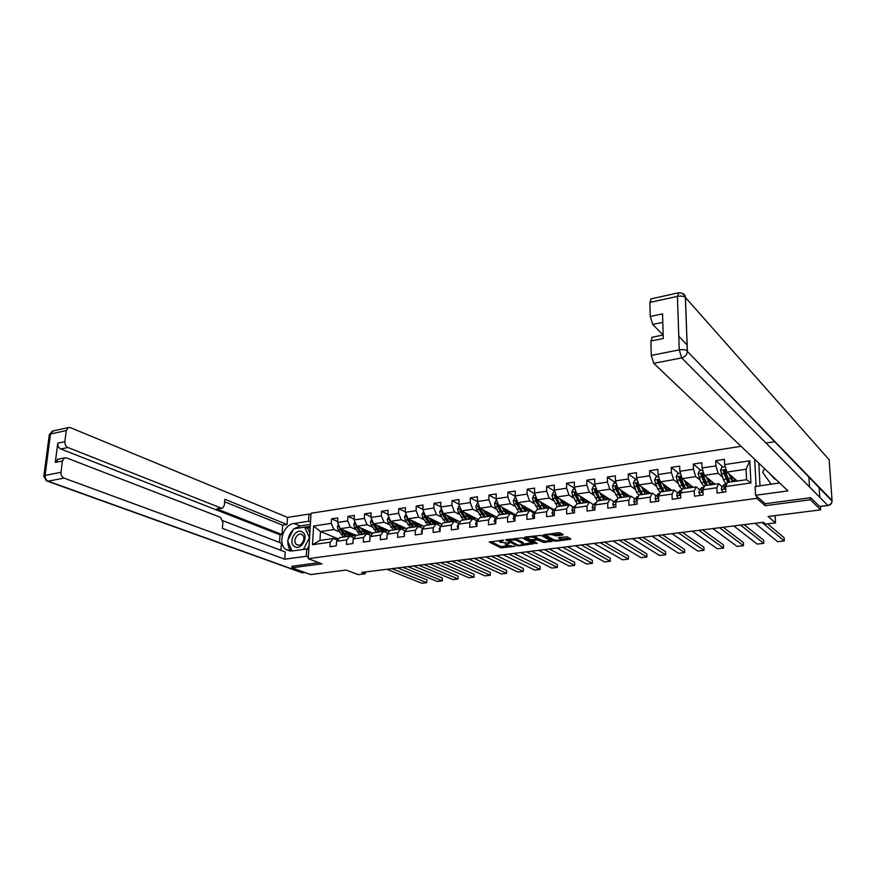 <?xml version="1.0" encoding="UTF-8"?>
<svg xmlns="http://www.w3.org/2000/svg" width="876" height="876" viewBox="0 0 876 876"><rect width="100%" height="100%" fill="white"/><g stroke="black" fill="none" stroke-linecap="round" stroke-linejoin="round"><path stroke-width="1.31" d="M503.623 540.163L489.191 542.047L500.787 547.807L514.913 546.394L505.78 545.168L509.514 543.142L499.9 542.233L503.623 540.163M562.534 535.061L563.279 534.656L560.147 532.882L558.308 532.707L543.043 535.017L554.015 540.996L555.811 541.16L570.167 539.331L570.911 538.926L567.232 536.846L559.216 537.47L558.483 537.875L560.673 539.178C559.72 540.415 557.454 540.612 553.873 539.78L546.438 535.663C547.39 534.404 549.679 534.196 553.303 535.05L556.315 535.871L562.534 535.061L562.534 534.207M291.993 566.17L291.883 567.801L310.619 574.568L346.14 570.057L358.175 574.645L365.259 573.758L361.777 572.422L763.325 522.26L765.525 524.089L775.512 522.852L775.107 515.625M765.044 503.569L765.164 505.693L810.377 499.758L820.659 509.843L768.088 516.511L775.512 522.852M765.164 505.693L756.733 498.345L308.253 558.669L311.057 513.237L741.085 446.322M291.883 567.801L321.974 563.848L308.253 558.669M522.195 537.853L505.605 539.901L517.015 545.737L518.8 545.89L533.407 543.744L522.195 537.853M524.877 537.087L541.018 535.389L552.011 541.357L543.427 542.354L537.207 539.835L532.477 540.744L537.295 543.328L535.554 543.481L524.297 537.579L524.877 537.087M819.104 487.056L819.805 497.338M820.429 506.525L820.659 509.843M810.377 499.758L810.245 497.765M809.533 486.968L808.844 476.456M754.685 459.254L756.108 486.421M756.612 496.188L756.733 498.345M723.05 467.083L715.714 460.666L715.933 465.879L702.059 467.959L701.862 462.769L693.277 464.061L693.463 469.24L679.842 471.277L679.667 466.131L671.235 467.401L671.388 472.536L657.996 474.54L657.865 469.426L649.576 470.686L649.707 475.777L636.545 477.748L636.436 472.679L628.289 473.916L628.388 478.964L615.456 480.902L615.368 475.865L607.364 477.081L607.44 482.096L594.727 484.001L594.673 479.008L586.8 480.201L586.843 485.173L574.338 487.045L574.317 482.085L566.575 483.256L566.597 488.206L554.3 490.045L554.3 485.118L546.69 486.279L546.679 491.173L534.59 492.98L534.612 488.107L527.133 489.235L527.1 494.108L515.208 495.882L515.252 491.042L507.894 492.159L507.839 496.988L496.144 498.729L496.21 493.922L488.961 495.017L488.885 499.813L477.376 501.532L477.475 496.758L470.346 497.842L470.248 502.605L458.925 504.291L459.035 499.561L452.027 500.623L451.896 505.342L440.759 507.007L440.891 502.309L433.992 503.35L433.85 508.047L422.878 509.679L423.031 505.014L416.242 506.043L416.078 510.697L405.281 512.307L405.457 507.675L398.766 508.693L398.58 513.314L387.959 514.902L388.145 510.292L381.564 511.299L381.367 515.887L370.898 517.453L371.106 512.876L364.624 513.862L364.405 518.417L354.101 519.961L354.331 515.416L347.947 516.391L347.706 520.913L337.567 522.435L337.808 517.924L331.522 518.877L331.27 523.377L313.63 526.005L312.491 544.697L319.981 540.404L333.515 538.477L337.567 540.142M715.714 460.666L724.452 459.342L724.682 464.576L749.801 460.82L750.929 482.972L725.657 486.53L725.886 491.841L717.083 493.068L716.853 487.768L702.902 489.739L703.1 495.006L694.449 496.199L694.252 490.954L680.543 492.881L680.718 498.105L672.21 499.287L672.056 494.075L658.588 495.98L658.719 501.16L650.364 502.32L650.233 497.152L637.005 499.013L637.115 504.16L628.902 505.299L628.804 500.163L615.795 502.003L615.872 507.095L607.802 508.222L607.736 503.131L594.946 504.937L595.001 509.996L587.073 511.091L587.029 506.054L574.459 507.817L574.481 512.843L566.684 513.927L566.663 508.912L554.311 510.653L554.311 515.635L546.646 516.698L546.646 511.737L534.502 513.445L534.47 518.384L526.936 519.435L526.969 514.508L515.011 516.183L514.968 521.1L507.543 522.129L507.609 517.234L495.849 518.888L495.772 523.76L488.48 524.768L488.556 519.906L476.993 521.538L476.905 526.377L469.722 527.374L469.821 522.545L458.444 524.155L458.334 528.951L451.271 529.925L451.392 525.14L440.19 526.717L440.059 531.48L433.105 532.444L433.248 527.702L422.232 529.246L422.068 533.977L415.235 534.929L415.399 530.21L404.548 531.743L404.373 536.43L397.638 537.371L397.824 532.685L387.148 534.185L386.951 538.85L380.315 539.769L380.523 535.116L370.011 536.605L369.792 541.226L363.266 542.135L363.496 537.514L353.137 538.981L352.908 543.569L346.48 544.456L346.721 539.879L336.526 541.313L336.274 545.879L329.945 546.755L330.208 542.2L312.491 544.697M715.013 484.187L704.348 475.372L718.189 473.347L722.415 476.949M724.759 488.786L724.102 488.239M722.076 486.541L718.638 483.672L704.742 485.654L702.902 489.739M718.189 473.347L715.933 465.879M704.348 475.372L702.059 467.959M716.853 487.768L718.638 483.672M693.179 487.297L682.152 478.614L695.763 476.632L700.066 480.114M699.683 489.684L696.135 486.87L682.492 488.819L680.543 492.881M695.763 476.632L693.463 469.24M682.152 478.614L679.842 471.277M694.252 490.954L696.135 486.87M671.728 490.352L660.351 481.811L673.721 479.851L678.101 483.234M677.674 492.761L674.038 490.023L660.635 491.929L658.588 495.98M673.721 479.851L671.388 472.536M660.351 481.811L657.996 474.54M672.056 494.075L674.038 490.023M650.638 493.352L638.933 484.943L652.072 483.026L656.518 486.311M656.058 495.794L652.324 493.111L639.152 494.984L637.005 499.013M652.072 483.026L649.707 475.777M638.933 484.943L636.545 477.748M650.233 497.152L652.324 493.111M629.899 496.298L617.865 488.031L630.786 486.136L635.308 489.334M634.804 498.783L630.983 496.144L618.04 497.984L615.795 502.003L615.828 503.985M630.786 486.136L628.388 478.964M617.865 488.031L615.456 480.902M628.804 500.163L630.983 496.144M609.499 499.2L597.169 491.064L609.86 489.202L614.459 492.312M613.912 501.707L610.014 499.134L597.279 500.941L594.946 504.937M609.86 489.202L607.44 482.096M597.169 491.064L594.727 484.001M607.736 503.131L610.014 499.134M574.459 507.817L576.868 503.842L589.395 502.068L593.38 504.598L576.813 494.042L589.296 492.213L593.961 495.236M589.296 492.213L586.843 485.173M576.813 494.042L574.338 487.045M587.029 506.054L589.449 502.058M573.484 507.171L556.797 496.966L569.072 495.17L573.802 498.126M573.178 507.434L569.718 504.861M554.311 510.653L556.808 506.7L569.115 504.948L566.663 508.912M569.072 495.17L566.597 488.206M556.797 496.966L554.3 490.045M553.895 509.744L537.119 499.846L549.186 498.083L553.971 500.962M553.325 510.226L549.175 507.784L550.314 507.631M534.502 513.445L537.076 509.503L549.175 507.784L546.646 511.737M549.186 498.083L546.679 491.173M537.119 499.846L534.59 492.98M534.634 512.285L517.76 502.682L529.63 500.941L534.48 503.766M533.791 512.964L529.575 510.577L531.217 510.347M515.011 516.183L517.672 512.274L529.575 510.577L526.969 514.508M529.63 500.941L527.1 494.108M517.76 502.682L515.208 495.882M515.668 514.803L498.707 505.474L510.39 503.766L515.296 506.514M514.573 515.668L510.292 513.325L512.416 513.018M495.849 518.888L498.575 514.989L510.292 513.325L507.609 517.234M510.39 503.766L507.839 496.988M498.707 505.474L496.144 498.729M496.977 517.278L479.971 508.211L491.469 506.536L496.429 509.23M495.674 518.329L491.316 516.019L493.922 515.646M476.993 521.538L479.796 517.661L491.316 516.019L492.104 514.683M491.469 506.536L488.885 499.813M479.971 508.211L477.376 501.532M488.556 519.906L491.316 516.019M478.384 519.61L461.532 510.916L472.843 509.263L477.858 511.891M477.07 520.946L472.657 518.68L461.313 520.289L458.444 524.155M472.843 509.263L470.248 502.605M461.532 510.916L458.925 504.291M469.821 522.545L472.657 518.68M460.086 521.932L443.387 513.566L454.524 511.945L459.582 514.519M458.761 523.519L454.283 521.286L443.125 522.873L440.19 526.717M454.524 511.945L451.896 505.342M443.387 513.566L440.759 507.007M451.392 525.14L454.283 521.286M442.084 524.242L425.528 516.183L436.489 514.584L441.603 517.114M440.716 526.038L436.215 523.859L425.232 525.425L422.232 529.246M436.489 514.584L433.85 508.047M425.528 516.183L422.878 509.679M433.248 527.702L436.215 523.859M424.367 526.52L407.953 518.756L418.739 517.179L423.896 519.665M422.845 528.469L418.421 526.388L407.614 527.932L404.548 531.743L403.836 533.9L404.416 535.258M418.739 517.179L416.078 510.697M407.953 518.756L405.281 512.307M415.399 530.21L418.421 526.388M406.924 528.775L390.641 521.286L401.263 519.742L406.464 522.173M405.249 530.867L400.912 528.885L390.269 530.396L387.148 534.185M401.263 519.742L398.58 513.314M390.641 521.286L387.959 514.902M397.824 532.685L400.912 528.885M389.754 531.02L373.603 523.782L384.06 522.26L389.305 524.647M387.937 533.232L383.666 531.338L373.187 532.827L370.011 536.605M384.06 522.26L381.367 515.887M373.603 523.782L370.898 517.453M380.523 535.116L383.666 531.338M372.847 533.232L356.817 526.246L367.121 524.735L372.399 527.078M370.887 535.565L366.694 533.758L356.379 535.225L353.137 538.981M367.121 524.735L364.405 518.417M356.817 526.246L354.101 519.961M363.496 537.514L366.694 533.758M356.204 535.422L340.293 528.666L350.433 527.177L355.765 529.476M360.594 531.568L357.583 526.575M354.09 537.864L349.973 536.134L339.811 537.579L336.526 541.313M350.433 527.177L347.706 520.913M340.293 528.666L337.567 522.435M346.721 539.879L349.973 536.134M338.552 539.014L320.506 531.557L334.008 529.586L339.373 531.841M344.159 533.856L341.038 528.973M334.008 529.586L331.27 523.377M319.981 540.404L320.506 531.557L313.63 526.005M330.208 542.2L333.515 538.477M365.259 573.758L365.347 571.973M725.657 486.53L727.398 482.424L746.582 479.698L746.056 469.262L726.927 472.065L737.22 481.034M750.929 482.972L746.582 479.698M746.056 469.262L749.801 460.82M726.927 472.065L724.682 464.576M353.05 535.696L355.886 535.291M337.61 521.505L331.522 518.877M354.145 519.129L347.947 516.391M369.42 533.364L372.234 532.969M370.931 516.731L364.624 513.862M386.042 530.998L388.834 530.604M387.98 514.289L381.564 511.299M402.916 528.6L405.687 528.206M405.303 511.825L398.766 508.693M420.042 526.158L422.79 525.775M422.889 509.317L416.242 506.043M437.442 523.684L440.157 523.3M440.759 506.788L433.992 503.35M455.115 521.176L457.809 520.793M458.925 504.226L452.027 500.623M473.062 518.614L475.723 518.242M477.431 501.663L470.346 497.842M496.276 499.101L488.961 495.017M515.438 496.506L507.894 492.159M534.918 493.889L527.133 489.235M554.738 491.25L546.69 486.279M574.886 488.589L566.575 483.256M595.384 485.917L586.8 480.201M615.894 482.994L607.364 477.081M636.6 479.928L628.289 473.916M657.657 476.796L649.576 470.686M679.075 473.609L671.235 467.401M700.877 470.379L693.277 464.061M798.069 465.331L797.488 465.101M499.408 540.437L499.462 541.467M505.288 543.339L505.353 544.423M490.801 541.565L500.809 546.514L507.839 546M523.213 544.029L531.885 542.912M507.182 539.419L508.003 539.835M508.485 539.813L517.979 545.179L520.935 545.069L523.147 543.886L516.03 540.12L508.485 539.813L508.485 539.244M514.825 538.411L522.742 542.266M550.522 540.525L545.222 541.204L545.222 542.518M537.065 538.532L545.222 541.204M532.477 540.547L531.283 539.923M527.527 537.941L525.71 536.977M534.382 537.535C530.79 536.703 528.535 536.889 527.593 538.116L530.506 539.736L536.353 539.386L537.065 538.992L534.382 537.535L533.659 535.937M527.571 536.736L527.593 537.744M536.944 537.897L536.944 538.904M534.382 536.211L536.944 537.579M552.636 533.451L556.315 534.535L561.823 533.812M546.405 534.261L546.438 535.258M560.673 538.236L560.377 538.948M560.695 539.211L569.455 538.094M544.533 534.513L546.372 535.51M338.443 524.439L337.37 526.804L338.125 529.849L343.578 537.043M348.002 534.053L348.757 532.258M344.093 530.276L348.79 536.298M351.331 536.703L353.97 534.47M345.845 531.02L346.797 532.553L351.134 535.061L352.743 533.955M339.527 526.914L340.107 529.553L345.56 536.758M350.389 532.947L349.119 534.831M346.808 536.583L341.169 529.027M349.787 535.072L351.353 533.364M391.988 568.644L426.743 582.671L426.842 579.846L397.605 567.944M386.918 569.28L421.816 583.252L426.743 582.671L426.842 579.846M302.187 531.962C295.387 527.648 287.602 542.901 294.73 546.602C301.541 551.037 309.403 535.597 302.187 531.962M301.924 534.634C297.479 531.776 292.102 541.488 296.493 544.434L296.822 544.653C301.224 547.533 306.655 537.897 302.319 534.897L301.924 534.634M292.069 550.993L287.591 540.853L293.756 528.765L304.651 527.133L307.706 528.381L309.83 533.068M309.053 545.66L307.279 549.143M304.651 527.133L309.447 537.7L303.479 549.405M769.424 473.259L774.504 478.931L775.84 479.347M771.176 484.319L762.646 472.317L764.507 468.583M308.801 549.734L306.775 548.945L306.315 556.271L284.722 559.206L64.025 478.099L48.136 481.187L302.538 572.751L304.782 572.455M306.775 548.945L292.212 550.971L285.926 549.46C277.265 543.897 283.353 524.494 294.029 523.476L308.494 521.275L308.943 514.081L287.547 517.409L287.065 524.527L224.814 499.287L224.311 505.332L222.548 508.2L221.31 508.135L67.879 447.494L60.773 448.983C58.637 447.866 57.63 445.939 57.761 443.19L55.287 462.451L58.265 459.188M279.477 542.419L280.002 534.82L282.006 534.524L282.652 525.206L287.065 524.527M280.922 550.336L281.415 543.164L222.811 520.705M287.547 517.409L70.376 427.641L68.218 427.608L66.269 430.554L50.501 434.014L45.092 475.438L60.981 472.295L62.415 460.995L64.485 457.907L66.565 457.94L220.533 517.333L222.887 522.249L222.373 528.359L285.215 551.946L284.722 559.206M308.352 557.048L306.315 556.271M310.947 514.935L308.943 514.081M310.509 522.118L308.494 521.275M66.269 430.554L64.857 441.668C64.747 444.428 65.744 446.366 67.879 447.494M60.981 472.295C60.86 475.088 61.878 477.026 64.025 478.099M291.982 566.312L318.755 562.633M282.006 534.524L216.733 508.89L221.31 508.135M280.002 534.82L60.773 448.983M282.652 525.206L224.606 501.817M222.077 508.277L216.733 508.89M310.367 524.417L300.107 525.961L294.27 528.688M293.416 529.433C290.493 532.29 288.708 535.805 288.04 539.966M287.897 541.532C287.766 545.551 288.872 548.726 291.204 551.059M310.246 526.366L304.771 527.177M310.17 527.659L307.06 528.119M828.05 505.551L819.575 506.438L810.705 497.699L765.208 503.7L755.583 495.279L755.123 486.552L779.596 482.928M785.126 451.95L784.425 451.611M755.583 495.279L787.973 490.889L653.759 363.332L651.273 355.415L650.901 341.038L652.335 337.26M766.029 443.059L775.14 441.646M758.802 463.152L760.007 485.873M662.814 322.324L652.719 324.449L650.255 316.51L649.893 302.428L651.251 298.825M650.901 341.038L663.285 338.508L662.563 313.882L650.255 316.51M652.719 324.449L663.132 335.037M678.78 336.242L687.189 345.024M788.652 455.597L787.951 455.257M354.922 521.844L353.773 524.395L354.517 527.451L359.926 534.721M364.35 531.612L365.04 529.827M360.551 527.867L365.215 533.966M367.975 534.305L370.329 532.137M362.281 528.622L363.233 530.177L367.526 532.717L369.125 531.612M356.028 524.406L356.532 527.155L361.93 534.426M366.715 530.56L365.489 532.466M360.693 531.688L357.397 526.498M363.201 534.25L360.638 531.59L362.653 531.294M366.168 532.728L367.701 530.987M371.676 519.282L370.417 521.943L371.161 525.02L376.527 532.356M380.94 529.126L381.586 527.363M377.26 525.425L381.892 531.59M384.838 531.852L386.929 529.75M378.98 526.191L379.932 527.779L384.17 530.341L385.747 529.224M372.782 521.877L373.209 524.724L378.563 532.06M383.283 528.119L382.111 530.046M377.479 529.465L374.008 523.968M379.855 531.885L374.26 524.078M382.801 530.341L384.29 528.567M407.953 566.652L442.281 580.865L442.358 578.018L413.494 565.962M353.028 541.269L353.083 540.043M402.807 567.298L437.277 581.445L442.281 580.865L442.358 578.018M424.148 564.626L458.028 579.025L458.093 576.156L429.612 563.947M369.891 539.298L369.99 537.163M418.925 565.283L452.958 579.616L458.028 579.025L458.093 576.156M388.736 516.752L387.312 519.446L388.057 522.556L393.379 529.958M397.781 526.585L398.372 524.844M394.233 522.939L398.832 529.181M401.942 529.356L403.792 527.341M395.93 523.717L396.883 525.326L401.066 527.932L402.621 526.804M389.809 519.315L390.138 522.249L395.448 529.662M400.113 525.644L398.974 527.593M394.507 527.199L390.86 521.395M396.751 529.476L391.189 521.538M399.686 527.91L401.142 526.115M406.048 514.179L404.482 516.917L405.227 520.048L410.483 527.516M414.885 524.001L415.41 522.282M411.468 520.421L416.023 526.728M419.297 526.804L420.918 524.888M413.144 521.209L414.085 522.852L418.224 525.49L419.757 524.341M407.11 516.741L407.329 519.742L412.585 527.221M417.195 523.125L416.111 525.107M411.808 524.888L407.986 518.778M413.921 527.034L408.38 518.964M416.834 525.447L418.246 523.629M407.887 518.592L406.639 517.596M423.645 511.562L421.914 514.343L422.659 517.508L427.86 525.053M432.251 521.351L432.711 519.676M428.977 517.858L433.489 524.253M436.905 524.198L438.296 522.392M430.62 518.658L431.572 520.333L435.657 522.994L437.157 521.844M424.696 514.135L424.104 515.022L424.794 517.19L429.996 524.746M435.295 521.735L435.503 521.034M434.54 520.563L433.5 522.567M429.36 522.534L424.104 515.022M431.353 524.549L425.845 516.336M434.244 522.939L435.613 521.089M440.584 562.578L474.004 577.164L474.058 574.273L445.961 561.899M387.017 537.295L387.137 534.426M435.284 563.235L468.857 577.755L474.004 577.164M457.261 560.487L490.199 575.269L490.242 572.367L462.55 559.83M451.885 561.166L484.975 575.882L490.199 575.269M474.179 558.373L506.613 573.353L506.656 570.429L479.38 557.727M422.101 533.199L421.345 531.447L422.484 528.918M468.726 559.052L501.324 573.966L506.613 573.353M441.515 508.901L439.621 511.737L440.365 514.924L445.512 522.534M449.881 518.647L450.286 517.026M446.76 515.252L451.228 521.724M454.764 521.527L455.958 519.862M448.381 516.073L449.322 517.771L453.352 520.475L454.841 519.304M442.555 511.496L441.854 512.416L442.544 514.606L447.68 522.227M452.826 519.369L453.1 518.428M452.158 517.957L451.173 519.983M447.187 520.136L441.854 512.416M449.06 522.03L443.584 513.664M451.928 520.399L453.264 518.515M491.359 556.227L523.279 571.404L523.3 568.458L496.462 555.592M440.07 531.097L439.117 528.962L440.639 526.137M485.83 556.917L517.913 572.028L523.279 571.404M459.681 506.208L458.827 506.328L457.611 509.087L458.356 512.296L463.448 519.983M467.784 515.865L468.134 514.322M464.817 512.613L469.251 519.161M472.898 518.8L473.894 517.289M466.415 513.435L467.368 515.165L471.332 517.902L472.788 516.731M460.721 508.857L459.878 509.766L460.568 511.967L465.649 519.676M470.642 516.96L470.97 515.789M470.051 515.307L469.12 517.355M465.287 517.683L459.878 509.766M467.039 519.479L461.597 510.949M469.886 517.815L471.178 515.898M508.792 554.048L540.174 569.433L540.185 566.465L513.807 553.424M458.29 528.874L457.184 526.432L459.09 523.29M503.174 554.76L534.732 570.068L540.174 569.433M478.132 503.47L477.113 503.612L475.887 506.394L476.632 509.624L481.658 517.398M485.972 513.018L486.268 511.573M483.169 509.92L487.56 516.555M484.746 510.752L485.687 512.526L489.596 515.296L491.031 514.102M479.194 506.197L478.197 507.073L478.876 509.295L483.902 517.081M488.742 514.497L489.126 513.095M488.228 512.613L487.352 514.683M483.672 515.187L478.197 507.073M485.315 516.873L479.774 507.708M488.14 515.176L489.377 513.226M526.498 551.847L557.322 567.429L557.322 564.451L531.404 551.223M476.905 526.301L475.537 523.87L476.402 521.45L477.836 520.377M520.793 552.559L551.803 568.075L557.322 567.429M496.878 500.678L495.696 500.853L494.458 503.645L495.203 506.919L500.163 514.76M504.445 510.084L504.685 508.759M501.817 507.182L506.164 513.905M509.832 513.391L510.62 512.022M503.361 508.036L504.313 509.843L508.146 512.657L509.558 511.442M497.984 503.569L496.801 504.346L497.48 506.58L502.441 514.442M507.138 511.989L507.565 510.347M506.689 509.865L505.868 511.945M502.342 512.646L496.801 504.346M503.886 514.234L501.554 511.343L498.28 504.357M506.678 512.504L507.872 510.511M544.467 549.591L574.711 565.403L574.7 562.392L549.274 549M495.783 523.673L494.195 521.264L495.028 518.822L496.889 517.387M538.674 550.325L569.115 566.049L574.711 565.403M515.942 497.853L514.573 498.05L513.336 500.864L514.081 504.16L518.975 512.088M523.213 507.062L523.399 505.89M520.771 504.401L525.063 511.223M528.655 510.708L529.433 509.328M522.293 505.266L523.235 507.116L527.013 509.963L528.392 508.737M522.753 511.551L520.453 508.627L517.015 500.886L515.723 501.565L516.391 503.82L521.286 511.759M525.83 509.427L526.301 507.554M525.447 507.062L524.691 509.164M521.319 510.051L515.723 501.565M525.523 509.777L526.662 507.751M562.721 547.314L592.362 563.345L592.34 560.312L567.418 546.734M514.968 521.012L513.15 518.614L513.96 516.161L516.271 514.343M556.84 548.048L586.679 564.002L592.362 563.345M535.324 494.973L533.769 495.203L532.52 498.039L533.254 501.357L538.094 509.361M542.266 503.941L542.408 502.966M540.043 501.576L544.281 508.485M547.785 507.981L548.54 506.58M541.521 502.452L542.474 504.346L546.175 507.226L547.522 505.989M541.926 508.814L539.66 505.868L536.276 498.083L534.951 498.729L535.619 501.017L540.437 509.033M544.828 506.821L545.343 504.696M544.5 504.204L543.81 506.328M540.591 507.412L534.951 498.729M544.664 507.007L545.748 504.937M581.248 545.003L610.276 561.253L610.233 558.209L585.836 544.434M534.47 518.307L533.659 518.428L532.422 515.92L533.199 513.445L535.948 511.234M575.28 545.748L604.506 561.921L610.276 561.253M555.023 492.038L553.282 492.301L552.022 495.159L552.756 498.51L557.519 506.602M561.636 500.722L561.735 499.988M559.622 498.696L563.815 505.704M567.232 505.222L567.966 503.799M561.078 499.583L562.031 501.521L565.655 504.445L566.98 503.185M561.417 506.043L559.195 503.054L555.866 495.225L554.497 495.86L555.154 498.159L559.906 506.262M565.162 502.079L564.133 504.193L564.692 501.795M563.87 501.291L563.246 503.426M560.169 504.718L554.497 495.86M600.071 542.649L628.464 559.129L628.399 556.063L604.539 542.091M554.311 515.559L553.282 515.701L552.011 513.172L552.756 510.686L555.844 508.233M594.005 543.405L622.606 559.808L628.464 559.129M575.061 489.071L573.112 489.355L571.842 492.235L572.586 495.619L577.273 503.788M579.529 495.761L583.668 502.879M586.997 502.408L587.719 500.962M580.952 496.67L581.905 498.663L585.453 501.62L586.745 500.338M581.237 503.229L579.047 500.207L575.773 492.323L574.36 492.936L575.028 495.258L579.693 503.448M583.854 501.269L584.358 498.827M583.558 498.324L583.011 500.448M580.076 501.97L574.36 492.936M583.909 501.313L584.883 499.156M619.19 540.262L646.915 556.972L646.838 553.884L623.537 539.715M574.481 512.756L573.243 512.931L571.94 510.39L572.652 507.883L575.981 505.31M613.025 541.029L640.969 557.662L646.915 556.972M595.428 486.038L593.282 486.355L592.012 489.268L592.745 492.673L597.355 500.93M599.775 492.783L603.86 500.01M607.101 499.55L607.791 498.072M601.166 493.703L602.119 495.739L605.59 498.751L606.849 497.448M601.385 500.36L599.239 497.305L596.019 489.377L594.574 489.969L595.231 492.312L599.819 500.579M603.893 498.28L604.352 495.805M603.575 495.29L603.093 497.415M600.312 499.167L594.574 489.969M604.024 498.389L604.933 496.188M638.615 537.831L665.65 554.782L665.563 551.672L642.842 537.306M595.001 509.909L593.534 510.117L592.198 507.554L592.877 505.036L596.425 502.408M632.352 538.62L659.617 555.494L665.65 554.782M594.957 505.353L594.968 506.777M616.157 482.961L613.791 483.311L612.51 486.246L613.255 489.684L617.941 498.159M620.372 489.75L624.391 497.086M627.534 496.637L628.202 495.137M621.719 490.68L622.683 492.783L626.066 495.827L627.282 494.502M621.872 497.448L619.77 494.36L616.616 486.388L615.127 486.946L615.773 489.312L620.285 497.667M624.27 495.214L624.676 492.706M622.507 492.4L623.92 492.192L623.504 494.294M620.876 496.32L615.127 486.946M624.478 495.4L625.322 493.155M658.347 535.367L684.671 552.559L684.561 549.427L662.442 534.864M615.872 507.018L614.175 507.259L612.795 504.675L613.441 502.145L617.033 499.506M651.985 536.167L678.539 553.282L684.671 552.559M637.235 479.829L634.662 480.212L633.37 483.169L636.48 491.951L638.943 495.378M641.309 486.662L645.273 494.119M648.317 493.681L648.963 492.148M642.634 487.603L643.586 489.772L646.882 492.849L648.076 491.513M642.71 494.48L640.663 491.359L637.564 483.344L636.02 483.88L636.666 486.268L641.09 494.71M644.988 492.071L645.338 489.553M643.411 489.377L644.583 489.213L644.265 491.086M641.779 493.407L636.02 483.88M645.273 492.356L646.05 490.056M678.396 532.871L703.986 550.303L703.866 547.161L682.36 532.367M637.115 504.072L635.166 504.346L633.753 501.74L634.366 499.2L637.837 496.561M671.936 533.67L697.756 551.037L703.986 550.303M637.268 498.521L636.381 500.382L637.049 501.072M658.686 476.643L655.883 477.059L654.58 480.037L657.646 488.917L660.329 492.542M662.617 483.508L666.516 491.086M669.45 490.67L670.074 489.104M663.898 484.472L664.851 486.706L668.07 489.826L669.209 488.458M663.909 491.458L658.872 480.256L657.285 480.749L657.931 483.158L662.267 491.699M666.056 488.83L666.351 486.311M664.687 486.311L665.607 486.18L665.377 487.779M663.044 490.429L660.603 487.319L658.073 481.34L658.61 480.311M666.428 489.246L667.129 486.892M698.774 530.319L723.598 548.015L723.456 544.839L702.607 529.838M658.719 501.072L656.529 501.379L655.073 498.762L655.653 496.199L658.993 493.56M692.215 531.141L717.28 548.759L723.598 548.015M659.059 495.039L657.734 497.393L658.642 498.05M657.734 497.393L658.632 497.721M680.51 473.401L677.476 473.85L676.173 476.862L679.185 485.819L682.108 489.629M683.63 486.706L683.893 486.049M684.287 480.3L688.12 488.02M690.956 487.614L691.547 486.016M685.536 481.274L686.488 483.585C687.54 485.994 688.58 487.045 689.609 486.76L690.715 485.359M685.47 488.392L680.553 477.113L678.922 477.573L679.557 480.004L683.795 488.633M687.485 485.479L687.726 483.005M686.324 483.18L686.981 483.092L686.839 484.351M684.66 487.395L682.163 484.209L679.688 478.165L680.269 477.124M686.981 483.092L687.036 482.457M687.934 486.06L688.558 483.661M719.492 527.735L743.516 545.693L743.363 542.496L723.182 527.275M680.718 498.028L678.265 498.367L676.765 495.728L677.312 493.144L680.51 490.516M712.823 528.567L737.099 546.438L743.516 545.693M681.232 491.458L679.469 494.338L680.608 494.918M679.469 494.338L680.597 494.392M702.716 470.105L699.453 470.587L698.139 473.62L701.107 482.665L704.315 486.596M705.443 483.464L705.738 482.577M706.341 477.026L710.107 484.888M712.823 484.505L713.403 482.862M707.545 478.022L708.509 480.409C709.538 482.84 710.545 483.913 711.531 483.629L712.593 482.194M707.414 485.271L702.607 473.916L700.942 474.332L701.567 476.785L705.706 485.512M709.286 482.008L709.461 479.61M708.345 480.004L708.662 480.771M706.647 484.308L704.107 481.044L701.676 474.945L702.322 473.872M708.739 479.949L708.793 479.052M709.823 482.807L710.37 480.355M740.548 525.107L763.752 543.328L763.576 540.109L744.085 524.658M703.1 494.918L700.384 495.301L698.851 492.64L699.355 490.045L702.41 487.406M733.77 525.95L757.225 544.095L763.752 543.328M703.789 487.757L701.588 491.239L702.968 491.655M701.588 491.239L702.322 491.83L702.946 490.987M725.328 466.744L721.813 467.269L720.488 470.324L723.412 479.468C724.627 482.413 725.81 483.716 726.96 483.377L726.992 483.366M727.638 480.136L727.945 478.964M782.323 514.705L775.742 515.537M728.788 473.686L732.489 481.701M735.084 481.329L735.632 479.643M729.949 474.693L730.913 477.179C731.92 479.643 732.894 480.727 733.836 480.442L734.855 478.975M729.741 482.096L725.065 470.664L723.346 471.036L723.97 473.522L728.011 482.337M731.449 478.384L731.58 476.117M728.974 481.143L726.434 477.825L724.058 471.66L724.759 470.576M730.869 476.752L730.934 475.558M732.095 479.468L732.555 476.971M761.967 522.424L784.305 540.93L784.119 537.689L767.529 523.837M725.886 491.754L722.897 492.17L721.32 489.498L721.78 486.881L724.704 484.253M755.057 523.29L777.68 541.707L784.305 540.93M726.697 484.067L724.102 488.085L725.733 488.217M724.102 488.195L724.791 488.775L725.7 487.494M501.63 540.142L501.62 540.711M507.522 543.12L507.511 543.678M502.583 546.679L502.572 547.971M500.809 546.514L500.787 547.807M532.707 543.35L532.707 544.116M518.8 545.321L518.8 545.89M517.026 544.697L517.015 545.737M516.041 538.806L516.03 540.12M510.215 539.014L510.204 539.583M551.289 540.941L551.289 541.74M543.427 541.039L543.427 542.354M539.025 538.685L539.014 539.999M537.207 538.51L537.207 539.835M533.188 539.791L533.177 540.361M535.554 542.386L535.554 543.481M556.315 534.535L556.315 535.871M554.486 534.36L554.486 535.707M553.303 533.703L553.303 535.05M570.156 538.488L570.167 539.331M555.811 540.262L555.811 541.16M554.015 539.846L554.015 540.996M339.33 526.465L337.402 526.75M342.965 534.13L340.983 534.415M346.195 533.659L344.213 533.944M340.107 529.553L338.125 529.849M62.415 460.995L55.287 462.451M57.761 443.19L64.857 441.668M300.107 525.961L294.029 523.476M43.855 476.051L49.242 434.945L53.359 430.882M45.092 475.438L43.822 476.292L46.45 480.836L48.136 481.187C45.979 480.136 44.961 478.208 45.092 475.438M305.1 572.575L300.994 572.389L47.545 481.231M819.575 506.438L827.776 505.386L681.67 357.901C685.032 356.959 686.948 354.813 687.397 351.462L832.047 500.437L829.145 459.747L685.492 297.566L687.277 350.882C685.503 349.655 682.82 349.316 679.239 349.874L677.433 296.373L649.893 302.428M651.273 355.415L679.239 349.874L681.67 357.901L653.759 363.332M678.769 292.781L677.433 296.373C680.959 295.76 683.608 296.121 685.371 297.446L685.492 297.566C685.284 295.19 684.025 293.745 681.714 293.219M827.776 505.386L828.181 505.529C830.744 504.97 832.036 503.393 832.058 500.787C831.795 503.306 830.371 504.839 827.776 505.386M832.08 501.072L687.397 351.462L685.371 297.446C684.101 293.997 681.714 292.475 678.21 292.88L650.737 298.946M355.864 524.023L353.795 524.33M359.368 531.776L357.353 532.06M356.532 527.155L354.517 527.451M356.423 525.326L355.831 525.063M372.65 521.548L370.438 521.877M376.012 529.378L373.975 529.673M379.352 528.896L377.304 529.192M373.209 524.724L371.161 525.02M375.081 524.45L374.501 524.538M373.242 522.939L372.508 522.611M389.689 519.03L387.345 519.38M392.93 526.947L390.849 527.242M396.313 526.465L394.233 526.761M390.138 522.249L388.057 522.556M392.109 521.965L391.452 522.063M390.324 520.53L389.437 520.125M407.011 516.479L404.504 516.851M410.099 524.483L407.986 524.779M413.538 523.99L411.424 524.286M407.329 519.742L405.227 520.048M409.399 519.446L408.665 519.545M424.597 513.884L421.936 514.278M427.532 521.976L425.397 522.282M431.036 521.472L428.89 521.778M424.794 517.19L422.659 517.508M426.951 516.873L426.152 516.993M403.858 533.955L404.471 533.878M421.367 531.513L422.155 531.404M442.457 511.255L439.642 511.672M445.249 519.435L443.081 519.742M448.808 518.92L446.629 519.238M442.544 514.606L440.365 514.924M444.789 514.278L443.913 514.398M439.15 529.027L440.135 528.885M460.612 508.573L457.633 509.011M463.251 516.84L461.039 517.158M468.069 514.683L468.671 514.595M466.853 516.325L464.641 516.643M460.568 511.967L458.356 512.296M462.922 511.628L461.959 511.77M457.217 526.498L458.389 526.334M479.052 505.857L475.92 506.317M481.526 514.223L479.281 514.54M486.18 512.066L486.99 511.956M485.195 513.686L482.95 514.015M478.876 509.295L476.632 509.624M481.329 508.945L480.3 509.087M475.569 523.936L476.949 523.739M476.402 521.45L477.135 521.34M497.798 503.087L494.491 503.58M500.108 511.551L497.831 511.88M504.576 509.416L505.605 509.263M503.831 511.015L501.554 511.343M497.48 506.58L495.203 506.919M500.043 506.208L498.926 506.372M494.217 521.319L495.816 521.1M495.028 518.822L495.991 518.691M516.851 500.284L513.358 500.798M518.986 508.836L516.676 509.164M523.268 506.722L524.527 506.536M522.775 508.288L520.453 508.627M516.391 503.82L514.081 504.16M519.063 503.426L517.858 503.612M513.183 518.669L514.989 518.417M513.96 516.161L515.143 515.986M536.221 497.426L532.542 497.962M538.171 506.076L535.816 506.416M542.288 503.974L543.755 503.766M542.025 505.529L539.66 505.868M535.619 501.017L533.254 501.357M538.401 500.612L537.108 500.798M532.455 515.975L534.491 515.69M533.199 513.445L534.634 513.248M555.921 494.524L552.055 495.093M557.683 503.273L555.285 503.623M561.845 501.149L563.301 500.941M561.593 502.714L559.195 503.054M555.154 498.159L552.756 498.51M558.056 497.743L556.676 497.94M552.044 513.237L554.311 512.92M552.756 510.686L554.431 510.456M575.937 491.567L571.875 492.17M577.514 500.426L575.083 500.776M581.73 498.28L583.164 498.072M581.489 499.857L579.047 500.207M575.028 495.258L572.586 495.619M578.05 494.82L576.572 495.039M571.973 510.456L574.47 510.106M575.105 505.78L575.751 505.682M572.652 507.883L574.579 507.62M596.304 488.567L592.045 489.191M597.673 497.535L595.198 497.886M601.943 495.367L603.378 495.159M601.724 496.944L599.239 497.305M595.231 492.312L592.745 492.673M598.374 491.852L596.797 492.082M592.231 507.62L594.979 507.237M595.253 502.923L596.206 502.791M592.877 505.036L595.067 504.729M617.011 485.512L612.543 486.169M618.182 494.579L615.664 494.94M622.299 493.987L619.77 494.36M615.773 489.312L613.255 489.684M619.047 488.841L617.372 489.082M612.828 504.74L615.828 504.324M615.751 500.021L617 499.846M613.441 502.145L615.905 501.795M638.089 482.402L633.403 483.092M639.042 491.589L636.48 491.951M643.225 490.987L640.663 491.359M636.666 486.268L634.104 486.64M640.071 485.764L638.297 486.027M633.786 501.806L637.049 501.357M636.589 497.075L638.155 496.845M634.366 499.2L636.94 498.827M637.038 500.842L636.381 500.382M659.518 479.238L654.613 479.971M660.252 488.534L657.646 488.917M664.512 487.932L661.906 488.304M657.931 483.158L655.325 483.541M661.468 482.643L659.584 482.917M658.073 481.34L657.285 480.749M655.106 498.827L658.642 498.334M657.788 494.064L659.683 493.801M655.653 496.199L658.27 495.827M681.331 476.029L676.206 476.785M681.835 485.435L679.185 485.819M686.171 484.811L683.51 485.195M679.557 480.004L676.907 480.387M683.236 479.468L681.232 479.752M679.688 478.165L678.922 477.573M676.809 495.794L680.619 495.258M679.36 491.02L681.594 490.702M677.312 493.144L679.973 492.772M703.538 472.755L698.172 473.544M703.8 482.282L701.107 482.665M708.213 481.647L705.508 482.041M701.567 476.785L698.862 477.179M705.388 476.237L703.275 476.544M701.676 474.945L700.942 474.332M698.884 492.706L702.99 492.137M701.304 487.91L703.888 487.538M699.355 490.045L702.059 489.662M726.138 469.416L720.521 470.248M726.149 479.073L723.412 479.468M730.639 478.427L727.89 478.822M723.97 473.522L721.222 473.916M727.934 472.941L725.711 473.27M724.058 471.66L723.346 471.036M721.353 489.564L725.766 488.95M723.642 484.746L726.39 484.351M721.78 486.881L724.54 486.498M724.813 488.677L724.102 488.085M508.014 539.309L508.003 539.977M523.147 542.583L523.147 543.886M532.477 539.879L532.477 540.601M537.065 537.667L537.065 538.992M560.673 537.853L560.673 539.178M350.477 535.148L351.134 535.061M298.147 545.08L296.493 544.434M290.065 551.026L285.926 549.46M68.218 427.608L52.461 431.08L49.264 434.693M301.902 572.74L303.019 572.838M64.485 457.907L57.367 459.374M651.821 337.359L663.187 335.026M366.88 532.816L367.526 532.717M383.535 530.44L384.17 530.341M400.441 528.02L401.066 527.932M417.611 525.578L418.224 525.49M435.043 523.082L435.657 522.994M452.75 520.563L453.352 520.475M470.74 517.99L471.332 517.902M489.016 515.384L489.596 515.296M507.587 512.734L508.146 512.657M526.454 510.04L527.013 509.963M617.197 499.484L616.441 499.594M638.352 496.495L637.257 496.648M637.016 501.072L636.403 500.645M659.869 493.44L658.434 493.648M658.391 498.083L657.756 497.623M681.769 490.341L679.973 490.593M680.137 495.039L679.48 494.535M704.052 487.176L701.895 487.483M702.278 491.94L701.588 491.392M726.741 483.968L724.2 484.319"/></g></svg>
